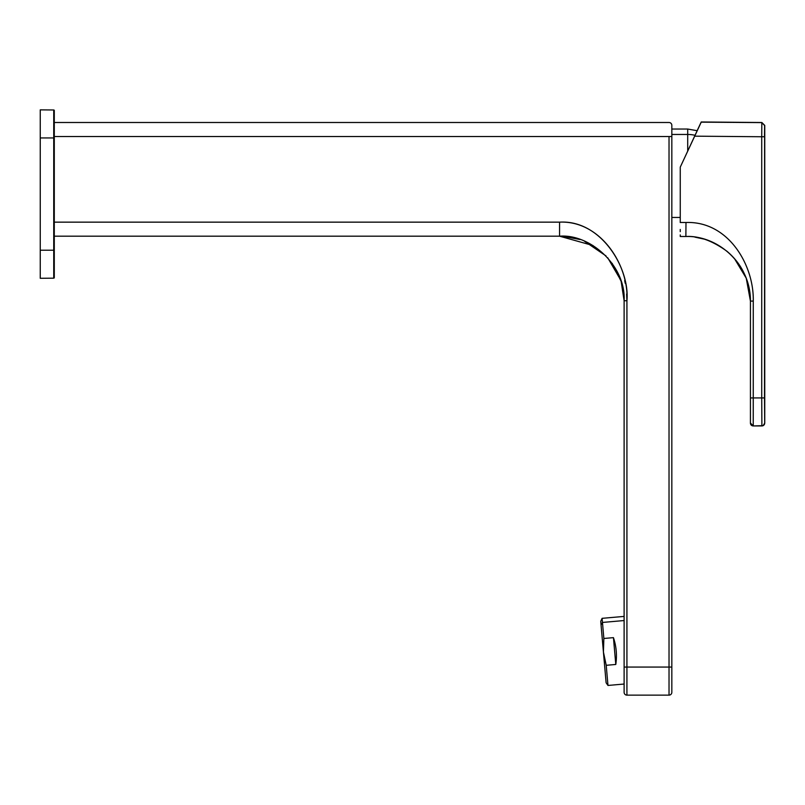 <?xml version="1.0" encoding="UTF-8"?>
<svg xmlns="http://www.w3.org/2000/svg" width="805" height="805" viewBox="0 0 805 805"><rect width="100%" height="100%" fill="white"/><g stroke="black" fill="none" stroke-linecap="round" stroke-linejoin="round"><path stroke-width="1.21" d="M671.833 129.042L687.701 129.042L687.701 134.455A28.074 24.633 0 0 1 695.097 135.321A28.074 24.633 0 0 0 687.701 134.455L687.701 151.179L687.701 129.042L697.241 130.712M671.833 134.455L687.701 134.455L671.833 134.455M731.332 122.34L748.177 122.481L731.332 122.34M731.312 122.34L748.177 122.481L731.312 122.34M699.143 126.445L680.255 167.148L699.143 126.445M701.225 121.978L761.822 122.511L764.75 125.409L761.822 122.682L761.721 136.749L694.705 136.166L761.721 136.749L761.721 397.932L753.269 397.932L753.269 301.09C754.054 264.684 728.072 220.922 685.991 222.492L680.255 222.492L680.255 167.148L701.225 122.159L761.963 122.602L764.75 125.409L761.822 122.511L701.225 121.978L697.15 130.682L701.225 121.978L761.963 122.602L701.225 122.159L680.255 167.148L680.255 222.532M680.255 236.257L680.255 234.909M680.255 222.492L685.991 222.492L685.87 236.499L680.255 236.499L685.87 236.499L685.991 222.492C728.857 220.993 754.134 265.761 753.269 301.09L753.239 425.936L753.269 397.932L761.721 397.932L761.721 136.749L764.509 136.739L764.609 125.489L764.509 397.71M680.255 229.465L680.255 231.619M764.509 136.739L761.721 136.749L761.822 122.682L764.609 125.489A4700.405 10.938 0 0 0 764.75 125.399M764.599 125.328L764.599 125.328A4700.405 10.938 0 0 1 764.75 125.409L764.75 423.078A4700.405 10.938 0 0 0 764.7 423.028M762.325 425.905A2.807 2.807 -115.8 0 0 763.11 425.664L764.7 423.128L764.509 397.932L764.7 423.128A4700.405 10.938 0 0 0 764.75 423.078L763.11 425.654A2.807 2.807 -115.8 0 0 764.7 423.128L764.69 423.128A4700.405 10.938 0 0 0 764.75 423.078M761.721 397.932L764.509 397.932L761.721 397.932L761.892 425.936L753.239 425.936L750.431 423.028L753.239 425.936L763.11 425.664L761.892 425.936L761.721 397.932M750.431 301.09L753.269 301.09L750.431 301.09L750.431 397.932L753.269 397.932L750.431 397.932L750.431 423.128L750.431 301.09C750.753 264.11 718.211 235.352 685.87 236.499C698.579 235.724 712.284 240.655 726.975 251.281C742.029 264.05 749.847 280.643 750.431 301.09L746.245 278.198L734.402 258.496M694.936 237.143L703.781 239.035M715.142 243.523L718.624 245.424M750.441 423.37A2.807 2.807 180 0 0 752.645 425.875M40.25 109.862L40.25 278.288L53.734 278.168L40.25 278.288L40.25 109.862L53.734 109.983L40.25 109.862M54.287 110.547A0.564 0.564 0 0 0 53.734 109.983A0.564 0.564 0 0 1 54.287 110.547A0.564 0.564 0 0 0 53.734 109.983L53.734 137.937L40.25 137.937L53.734 137.937L53.734 109.983A0.564 0.564 0 0 1 54.287 110.547L54.287 137.937L54.287 110.547L54.287 122.501L669.025 122.501A2.807 2.807 0 0 1 671.833 125.308A2.807 2.807 0 0 0 669.025 122.501A2.807 2.807 180 0 1 671.833 125.308L671.833 136.528L671.833 125.308A2.807 2.807 0 0 0 669.025 122.501L54.287 122.501M54.287 277.604A0.564 0.564 180 0 1 53.734 278.168A0.564 0.564 0 0 0 54.287 277.604A0.564 0.564 0 0 1 53.734 278.168L53.734 250.214L40.25 250.214L53.734 250.214L53.734 137.937L54.287 277.604L54.287 137.937L53.734 137.937L54.287 137.937L54.287 277.604A0.564 0.564 0 0 1 53.734 278.168L53.734 250.214L54.287 250.214M559.666 236.187L54.287 236.187L54.287 136.528L671.833 136.528L54.287 136.528L54.287 236.187L559.556 236.187L559.576 222.15C600.731 219.584 630.043 267.954 626.924 300.748L626.924 667.063L624.117 667.063L624.117 692.33A2.807 2.807 0 0 0 626.924 695.138L669.025 695.138A2.807 2.807 0 0 0 671.833 692.33L671.833 136.528L671.833 692.33L671.833 667.063L669.025 667.063L669.025 695.138L669.025 667.063L671.833 667.063M624.117 616.409L602.1 618.331L602.462 622.446L601.063 625.042L603.428 652.05L601.063 625.042L602.462 622.446L602.1 618.331L600.731 621.269L603.79 656.236M624.117 680.517L624.117 684.743L624.117 684.039L607.976 685.447L606.215 665.302L615.785 664.467L606.215 665.302L607.976 685.447L606.115 682.791L603.428 652.03L606.215 665.302L603.428 652.04L603.861 638.476L602.462 622.446L624.117 620.544L602.462 622.446L603.861 638.476L603.418 652.02L605.783 679.028M603.861 638.476L613.44 637.64C616.358 646.395 617.143 655.34 615.785 664.467C617.143 655.34 616.358 646.405 613.44 637.64L615.785 664.467L613.44 637.64L603.861 638.476M607.614 681.342L607.513 680.134L607.614 681.342M603.428 652.04L603.539 653.318M601.808 633.605L601.597 631.17M602.261 638.717L602.07 636.534M603.418 652.02L605.622 677.196M54.287 222.15L559.556 222.15L54.287 222.15M624.66 280.553L625.213 283.31M626.632 294.016L626.924 300.748C629.198 265.499 600.631 220.268 559.556 222.15L559.556 236.187C590.689 233.722 626.139 266.364 624.117 300.748L626.924 300.748L626.924 695.138A2.807 2.807 0 0 1 624.117 692.33A2.807 2.807 0 0 0 626.924 695.138L669.025 695.138A2.807 2.807 0 0 0 671.833 692.33A2.807 2.807 0 0 1 669.025 695.138A2.807 2.807 0 0 0 671.833 692.33M612.172 263.336L621.128 281.317L624.117 300.748L624.117 692.33A2.807 2.807 180 0 0 626.924 695.138L626.924 667.063L669.025 667.063L626.924 667.063M623.332 290.706L624.117 300.748L624.117 667.063M669.025 136.528L669.025 667.063L669.025 136.528M671.833 128.106L671.833 125.308M624.117 620.263L624.117 632.7M624.117 646.938L624.117 675.375M624.117 684.039L624.117 692.33M559.556 236.187L593.023 245.535M620.756 280.2L607.705 257.731M606.024 255.93L584.4 241.158M580.103 239.538L562.604 236.257M671.833 217.461L680.255 217.461"/></g></svg>

